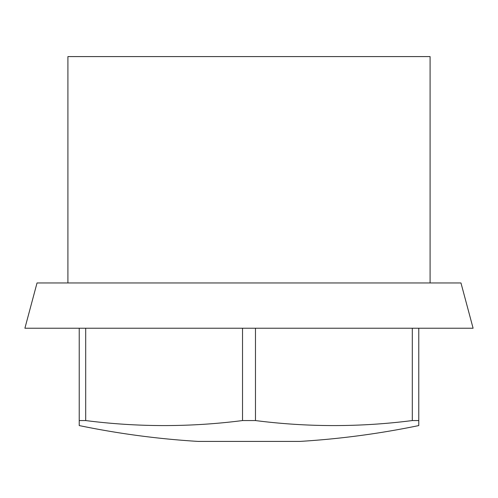 <?xml version="1.0" encoding="UTF-8"?>
<svg xmlns="http://www.w3.org/2000/svg" width="498" height="498" viewBox="0 0 498 498"><rect width="100%" height="100%" fill="white"/><g stroke="black" fill="none" stroke-linecap="round" stroke-linejoin="round"><path stroke-width="0.75" d="M37.033 282.957L460.967 282.957L473.1 328.226L24.9 328.226L37.033 282.957M430.091 282.957L430.091 56.591L67.909 56.591L67.909 282.957M79.226 328.226L79.226 425.572A837.543 837.543 0 0 0 198.067 441.409L299.933 441.409A837.543 837.543 0 0 0 418.774 425.572L418.774 328.226M242.526 328.226L242.526 420.561L255.474 420.561A820.156 710.279 -90 0 0 412.3 420.561L418.774 420.561M412.3 420.561L412.3 328.226M255.474 420.561L255.474 328.226M242.526 420.561A820.156 710.279 90 0 1 85.7 420.561L85.7 328.226M79.226 420.561L85.7 420.561"/></g></svg>
